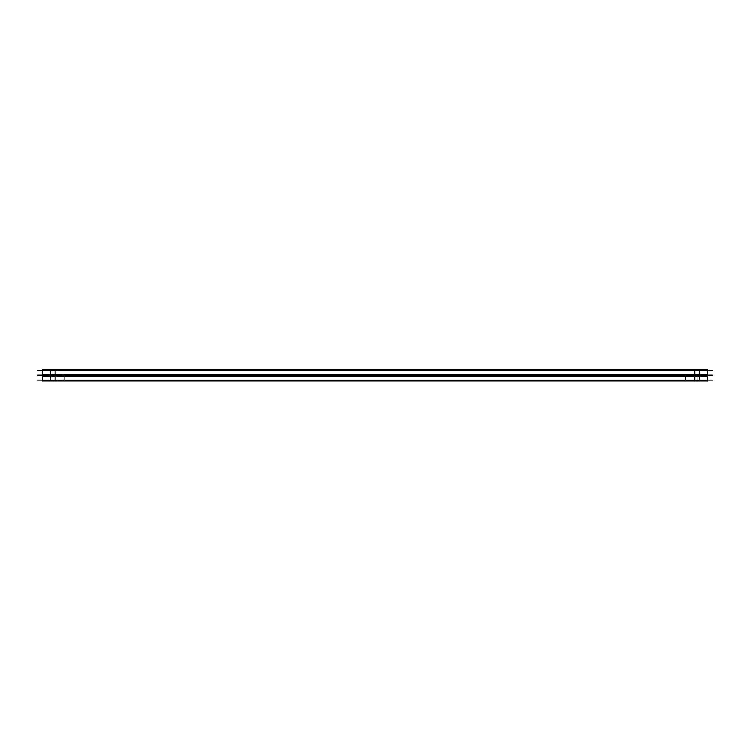 <?xml version="1.0" encoding="UTF-8"?>
<svg xmlns="http://www.w3.org/2000/svg" width="750" height="750" viewBox="0 0 750 750"><rect width="100%" height="100%" fill="white"/><g stroke="black" fill="none" stroke-linecap="round" stroke-linejoin="round"><path stroke-width="0.56" stroke-dasharray="3.75 2.81" d="M694.884 375.131L50.484 375.131L699.516 375.131L699.516 380.044L50.484 380.044L699.516 380.044L699.516 375.131L50.484 375.131L50.484 380.044L55.116 380.044L50.484 380.044L50.484 375.131L694.884 375.131L694.884 380.044L55.116 380.044L694.884 380.044L694.884 375.131L699.516 375.131L699.516 380.044L699.516 375.131L55.116 375.131L55.116 380.044L55.116 375.131L694.884 375.131L694.884 370.219L699.516 370.219L699.516 375.131L699.516 370.219L55.116 370.219L699.516 370.219L699.516 375.131L699.516 370.219L50.484 370.219L50.484 380.044L50.484 375.131L55.116 375.131L50.484 375.131L50.484 370.219L55.116 370.219L55.116 375.131L55.116 370.219L694.884 370.219L694.884 375.131M64.388 380.044L685.613 380.044L64.388 380.044L685.613 380.044L64.388 380.044L64.388 375.131L685.613 375.131L64.388 375.131L64.388 380.044L64.388 375.131L685.613 375.131L685.613 380.044L685.613 375.131L64.388 375.131L64.388 380.044M37.5 375.131L712.5 375.131L37.5 375.131M699.441 369.356L699.516 375.994L694.031 375.994L699.516 375.994L699.516 369.356L694.031 369.356L694.031 375.994L694.031 369.356L699.516 369.356L699.516 375.994L699.441 369.356M50.559 369.356L50.484 375.994L55.969 375.994L50.484 375.994L50.484 369.356L55.969 369.356L55.969 375.994L55.969 369.356L50.484 369.356L50.484 375.994L50.559 369.356M707.681 375.994L707.681 369.356L42.319 369.356L42.319 375.994L707.681 375.994M37.5 370.219L712.5 370.219M37.5 380.044L712.5 380.044M699.441 374.269L699.516 380.906L694.031 380.906L699.516 380.906L699.516 374.269L694.031 374.269L694.031 380.906L694.031 374.269L699.516 374.269L699.516 380.906L699.441 374.269M50.559 374.269L50.484 380.906L55.969 380.906L50.484 380.906L50.484 374.269L55.969 374.269L55.969 380.906L55.969 374.269L50.484 374.269L50.484 380.906L50.559 374.269M707.681 380.906L707.681 374.269L42.319 374.269L42.319 380.906L707.681 380.906M685.613 380.906L685.613 374.269L685.613 380.906M698.034 380.906L698.034 374.269L51.966 374.269L698.034 374.269L698.034 380.906L51.966 380.906L51.966 374.269L51.966 380.906L698.034 380.906M64.388 380.906L64.388 374.269L64.388 380.906M50.484 370.219L50.484 375.131L50.484 370.219L55.116 370.219L50.484 370.219M694.884 369.356L694.884 375.994M55.116 369.356L55.116 372.188L55.116 369.356M685.613 375.131L685.613 380.044L685.613 375.131M694.884 374.006L694.884 377.1L694.884 374.006M694.884 374.269L694.884 380.906M55.116 374.006L55.116 377.1L55.116 374.006M699.516 369.356L699.516 375.994M50.484 369.356L50.484 375.994M699.516 374.269L699.516 380.906M50.484 374.269L50.484 380.906"/><path stroke-width="1.12" d="M37.5 375.131L712.5 375.131L37.5 375.131M42.319 375.994L42.319 369.356L707.681 369.356L707.681 375.994L42.319 375.994M37.5 370.219L712.5 370.219M37.5 380.044L712.5 380.044M42.319 380.906L42.319 374.269L707.681 374.269L707.681 380.906L42.319 380.906M694.884 370.219L694.884 380.044L694.884 370.219M55.116 370.219L55.116 380.044L55.116 370.219M55.116 369.356L55.116 375.994M55.116 374.269L55.116 380.906"/></g></svg>
